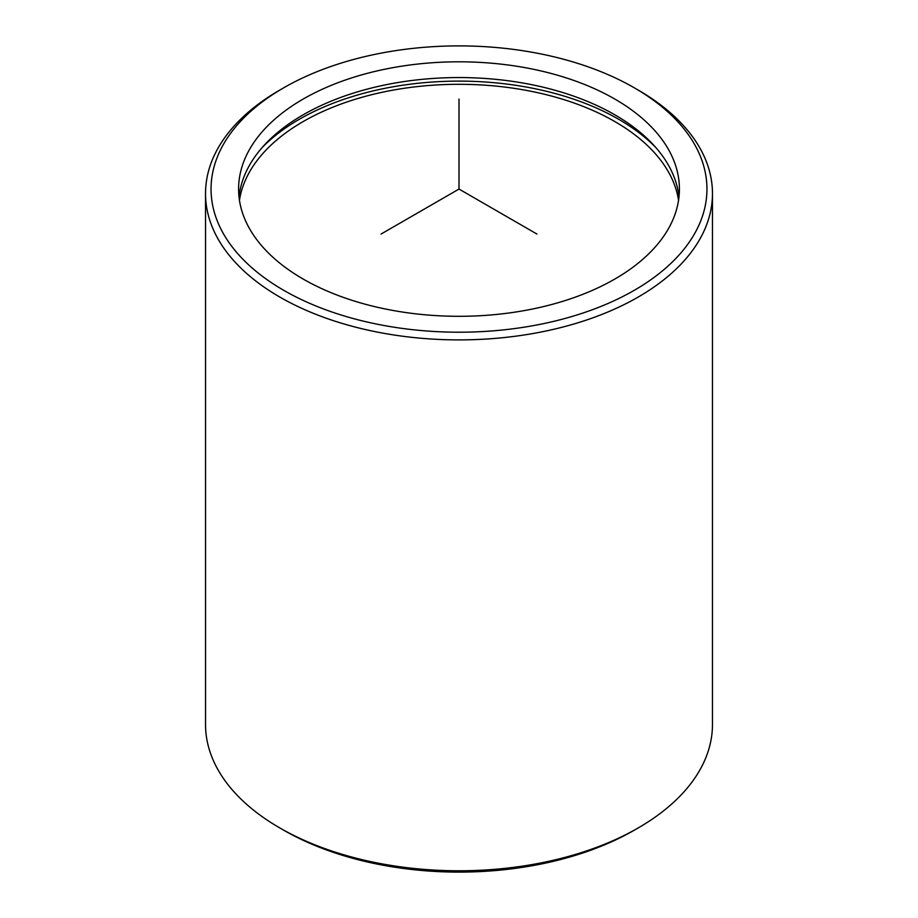 <?xml version="1.0" encoding="UTF-8"?>
<svg xmlns="http://www.w3.org/2000/svg" width="918" height="918" viewBox="0 0 918 918"><rect width="100%" height="100%" fill="white"/><g stroke="black" fill="none" stroke-linecap="round" stroke-linejoin="round"><path stroke-width="1.38" d="M239.013 196.934A220.412 127.246 180 0 1 434.421 78.351A220.412 127.246 180 0 1 670.496 168.981A220.412 127.246 180 0 1 678.987 196.934M670.496 153.226A220.412 127.246 180 0 1 679.412 189.062A220.412 127.246 180 0 1 490.35 315.012A220.412 127.246 180 0 1 247.504 224.887A220.412 127.246 180 0 1 238.588 189.062A220.412 127.246 180 0 1 427.65 63.101A220.412 127.246 180 0 1 670.496 153.226M262.261 147.442A225.92 130.436 180 0 1 459 81.117A225.92 130.436 180 0 1 655.739 147.442M239.46 200.308A220.412 127.246 180 0 1 437.335 84.915A220.412 127.246 180 0 1 670.496 175.728A220.412 127.246 180 0 1 678.54 200.308M696.923 148.75A247.952 143.162 180 0 1 528.814 326.418A247.952 143.162 180 0 1 221.077 229.362A247.952 143.162 180 0 1 283.662 87.83A247.952 143.162 180 0 1 634.338 87.83A247.952 143.162 180 0 1 696.923 148.75M634.338 87.83L638.228 90.079A253.471 146.341 180 0 1 702.213 152.354A253.471 146.341 180 0 1 712.471 193.56A253.471 146.341 180 0 1 495.043 338.409A253.471 146.341 180 0 1 215.787 234.756A253.471 146.341 180 0 1 205.529 193.56A253.471 146.341 180 0 1 279.772 90.079L283.662 87.83M712.471 193.56L712.471 724.44A253.471 146.341 180 0 1 638.228 827.921L634.338 830.17A247.952 143.162 180 0 1 283.662 830.17L279.772 827.921A253.471 146.341 180 0 1 215.787 765.646A253.471 146.341 180 0 1 205.529 724.44L205.529 193.56M638.228 827.921A253.471 146.341 180 0 1 279.772 827.921M536.927 234.044L459 189.062L381.073 234.044M459 189.062L459 99.075"/></g></svg>
